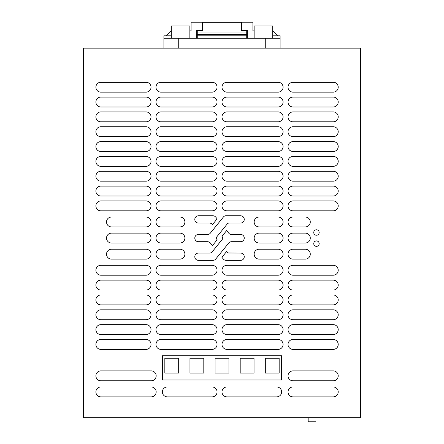 <?xml version="1.0" encoding="UTF-8"?>
<svg xmlns="http://www.w3.org/2000/svg" width="444" height="444" viewBox="0 0 444 444"><rect width="100%" height="100%" fill="white"/><g stroke="black" fill="none" stroke-linecap="round" stroke-linejoin="round"><path stroke-width="0.67" d="M308.175 417.843L83.528 417.843L83.528 48.163L360.473 48.163L360.473 417.721L83.528 417.721M342.713 417.721L308.303 417.721M342.713 417.843L360.473 417.721M315.967 417.843L315.967 421.8L308.175 421.8L308.175 417.721M309.712 421.8L311.583 421.8M281.646 379.981L162.354 379.981L162.354 355.744L281.646 355.744L281.646 379.981L281.646 355.749L162.354 355.749L162.354 379.981M316.461 246.359A2.72 2.72 0 0 0 319.181 243.639A2.72 2.72 0 0 0 316.461 240.914A2.72 2.72 0 0 0 313.742 243.639A2.72 2.72 0 0 0 316.461 246.359M316.461 235.231A2.72 2.72 0 0 0 319.181 232.512A2.72 2.72 0 0 0 316.461 229.787A2.72 2.72 0 0 0 313.742 232.512A2.72 2.72 0 0 0 316.461 235.231M212.443 224.642L217.138 218.842L215.74 217.116A3.596 3.596 0 0 0 212.942 215.784L198.44 215.784A3.646 3.646 0 0 0 194.794 219.43A3.646 3.646 0 0 0 198.44 223.077L209.574 223.077A3.358 3.358 0 0 1 212.182 224.32L212.443 224.642M228.777 223.077A2.337 2.337 0 0 0 227.273 223.915L216.85 236.769A1.998 1.998 0 0 0 216.805 239.283L217.183 239.771L212.448 245.61L210.284 242.962A3.385 3.385 0 0 0 207.681 241.719L198.44 241.719A3.646 3.646 0 0 1 194.799 238.073A3.646 3.646 0 0 1 198.44 234.426L207.681 234.426A3.374 3.374 0 0 0 210.29 233.194L223.315 217.11A3.147 3.147 0 0 1 226.107 215.784L240.615 215.784A3.646 3.646 0 0 1 244.261 219.43A3.646 3.646 0 0 1 240.615 223.077L228.777 223.077M240.615 234.426L231.374 234.426A3.352 3.352 0 0 1 228.771 233.183L226.651 230.569L221.95 236.363L222.311 236.813A1.998 1.998 0 0 1 222.311 239.333L212.182 251.831A3.352 3.352 0 0 1 209.574 253.074L198.44 253.074A3.646 3.646 0 0 0 194.794 256.721A3.646 3.646 0 0 0 198.44 260.362L212.942 260.362A3.596 3.596 0 0 0 215.74 259.035L228.771 242.962A3.358 3.358 0 0 1 231.374 241.719L240.615 241.719A3.646 3.646 0 0 0 244.256 238.073A3.646 3.646 0 0 0 240.615 234.426M223.315 259.035A3.596 3.596 0 0 0 226.107 260.362L240.615 260.362A3.646 3.646 0 0 0 244.256 256.721A3.646 3.646 0 0 0 240.615 253.074L228.743 252.991A1.26 1.26 0 0 1 227.711 252.564L226.701 251.404L221.917 257.304L223.315 259.035M160.922 275.202L212.11 275.202A4.945 4.945 0 0 0 217.055 270.257A4.945 4.945 0 0 0 212.11 265.312L160.922 265.312A4.945 4.945 0 0 0 155.977 270.257A4.945 4.945 0 0 0 160.922 275.202M100.832 265.312A4.945 4.945 0 0 0 95.887 270.257A4.945 4.945 0 0 0 100.832 275.202L146.087 275.202A4.945 4.945 0 0 0 151.032 270.257A4.945 4.945 0 0 0 146.087 265.312L100.832 265.312M160.922 290.037L212.11 290.037A4.945 4.945 0 0 0 217.055 285.092A4.945 4.945 0 0 0 212.11 280.147L160.922 280.147A4.945 4.945 0 0 0 155.977 285.092A4.945 4.945 0 0 0 160.922 290.037M100.832 280.147A4.945 4.945 0 0 0 95.887 285.092A4.945 4.945 0 0 0 100.832 290.037L146.087 290.037A4.945 4.945 0 0 0 151.032 285.092A4.945 4.945 0 0 0 146.087 280.147L100.832 280.147M160.922 304.873L212.11 304.873A4.945 4.945 0 0 0 217.055 299.928A4.945 4.945 0 0 0 212.11 294.983L160.922 294.983A4.945 4.945 0 0 0 155.977 299.928A4.945 4.945 0 0 0 160.922 304.873M100.832 294.983A4.945 4.945 0 0 0 95.887 299.928A4.945 4.945 0 0 0 100.832 304.873L146.087 304.873A4.945 4.945 0 0 0 151.032 299.928A4.945 4.945 0 0 0 146.087 294.983L100.832 294.983M160.922 319.713L212.11 319.713A4.945 4.945 0 0 0 217.055 314.763A4.945 4.945 0 0 0 212.11 309.818L160.922 309.818A4.945 4.945 0 0 0 155.977 314.763A4.945 4.945 0 0 0 160.922 319.713M100.832 309.818A4.945 4.945 0 0 0 95.887 314.763A4.945 4.945 0 0 0 100.832 319.713L146.087 319.713A4.945 4.945 0 0 0 151.032 314.763A4.945 4.945 0 0 0 146.087 309.818L100.832 309.818M160.922 334.548L212.11 334.548A4.945 4.945 0 0 0 217.055 329.603A4.945 4.945 0 0 0 212.11 324.658L160.922 324.658A4.945 4.945 0 0 0 155.977 329.603A4.945 4.945 0 0 0 160.922 334.548M100.832 324.658A4.945 4.945 0 0 0 95.887 329.603A4.945 4.945 0 0 0 100.832 334.548L146.087 334.548A4.945 4.945 0 0 0 151.032 329.603A4.945 4.945 0 0 0 146.087 324.658L100.832 324.658M160.922 349.384L212.11 349.384A4.945 4.945 0 0 0 217.055 344.439A4.945 4.945 0 0 0 212.11 339.494L160.922 339.494A4.945 4.945 0 0 0 155.977 344.439A4.945 4.945 0 0 0 160.922 349.384M100.832 339.494A4.945 4.945 0 0 0 95.887 344.439A4.945 4.945 0 0 0 100.832 349.384L146.087 349.384A4.945 4.945 0 0 0 151.032 344.439A4.945 4.945 0 0 0 146.087 339.494L100.832 339.494M278.133 265.312L226.945 265.312A4.945 4.945 0 0 0 222 270.257A4.945 4.945 0 0 0 226.945 275.202L278.133 275.202A4.945 4.945 0 0 0 283.078 270.257A4.945 4.945 0 0 0 278.133 265.312M333.278 275.202A4.945 4.945 0 0 0 338.217 270.257A4.945 4.945 0 0 0 333.278 265.312L292.968 265.312A4.945 4.945 0 0 0 288.023 270.257A4.945 4.945 0 0 0 292.968 275.202L333.278 275.202M278.133 280.147L226.945 280.147A4.945 4.945 0 0 0 222 285.092A4.945 4.945 0 0 0 226.945 290.037L278.133 290.037A4.945 4.945 0 0 0 283.078 285.092A4.945 4.945 0 0 0 278.133 280.147M333.278 290.037A4.945 4.945 0 0 0 338.217 285.092A4.945 4.945 0 0 0 333.278 280.147L292.968 280.147A4.945 4.945 0 0 0 288.023 285.092A4.945 4.945 0 0 0 292.968 290.037L333.278 290.037M278.133 294.983L226.945 294.983A4.945 4.945 0 0 0 222 299.928A4.945 4.945 0 0 0 226.945 304.873L278.133 304.873A4.945 4.945 0 0 0 283.078 299.928A4.945 4.945 0 0 0 278.133 294.983M333.278 304.873A4.945 4.945 0 0 0 338.217 299.928A4.945 4.945 0 0 0 333.278 294.983L292.968 294.983A4.945 4.945 0 0 0 288.023 299.928A4.945 4.945 0 0 0 292.968 304.873L333.278 304.873M278.133 309.818L226.945 309.818A4.945 4.945 0 0 0 222 314.763A4.945 4.945 0 0 0 226.945 319.713L278.133 319.713A4.945 4.945 0 0 0 283.078 314.763A4.945 4.945 0 0 0 278.133 309.818M333.278 319.713A4.945 4.945 0 0 0 338.217 314.763A4.945 4.945 0 0 0 333.278 309.818L292.968 309.818A4.945 4.945 0 0 0 288.023 314.763A4.945 4.945 0 0 0 292.968 319.713L333.278 319.713M278.133 324.658L226.945 324.658A4.945 4.945 0 0 0 222 329.603A4.945 4.945 0 0 0 226.945 334.548L278.133 334.548A4.945 4.945 0 0 0 283.078 329.603A4.945 4.945 0 0 0 278.133 324.658M333.278 334.548A4.945 4.945 0 0 0 338.217 329.603A4.945 4.945 0 0 0 333.278 324.658L292.968 324.658A4.945 4.945 0 0 0 288.023 329.603A4.945 4.945 0 0 0 292.968 334.548L333.278 334.548M278.133 339.494L226.945 339.494A4.945 4.945 0 0 0 222 344.439A4.945 4.945 0 0 0 226.945 349.384L278.133 349.384A4.945 4.945 0 0 0 283.078 344.439A4.945 4.945 0 0 0 278.133 339.494M333.278 349.384A4.945 4.945 0 0 0 338.217 344.439A4.945 4.945 0 0 0 333.278 339.494L292.968 339.494A4.945 4.945 0 0 0 288.023 344.439A4.945 4.945 0 0 0 292.968 349.384L333.278 349.384M100.832 200.943A4.945 4.945 0 0 0 95.887 205.888A4.945 4.945 0 0 0 100.832 210.839L146.087 210.839A4.945 4.945 0 0 0 151.032 205.888A4.945 4.945 0 0 0 146.087 200.943L100.832 200.943M160.922 210.839L212.11 210.839A4.945 4.945 0 0 0 217.055 205.888A4.945 4.945 0 0 0 212.11 200.943L160.922 200.943A4.945 4.945 0 0 0 155.977 205.888A4.945 4.945 0 0 0 160.922 210.839M100.832 186.108A4.945 4.945 0 0 0 95.887 191.053A4.945 4.945 0 0 0 100.832 195.998L146.087 195.998A4.945 4.945 0 0 0 151.032 191.053A4.945 4.945 0 0 0 146.087 186.108L100.832 186.108M160.922 195.998L212.11 195.998A4.945 4.945 0 0 0 217.055 191.053A4.945 4.945 0 0 0 212.11 186.108L160.922 186.108A4.945 4.945 0 0 0 155.977 191.053A4.945 4.945 0 0 0 160.922 195.998M100.832 171.273A4.945 4.945 0 0 0 95.887 176.218A4.945 4.945 0 0 0 100.832 181.163L146.087 181.163A4.945 4.945 0 0 0 151.032 176.218A4.945 4.945 0 0 0 146.087 171.273L100.832 171.273M160.922 181.163L212.11 181.163A4.945 4.945 0 0 0 217.055 176.218A4.945 4.945 0 0 0 212.11 171.273L160.922 171.273A4.945 4.945 0 0 0 155.977 176.218A4.945 4.945 0 0 0 160.922 181.163M100.832 156.438A4.945 4.945 0 0 0 95.887 161.383A4.945 4.945 0 0 0 100.832 166.328L146.087 166.328A4.945 4.945 0 0 0 151.032 161.383A4.945 4.945 0 0 0 146.087 156.438L100.832 156.438M160.922 166.328L212.11 166.328A4.945 4.945 0 0 0 217.055 161.383A4.945 4.945 0 0 0 212.11 156.438L160.922 156.438A4.945 4.945 0 0 0 155.977 161.383A4.945 4.945 0 0 0 160.922 166.328M100.832 141.597A4.945 4.945 0 0 0 95.887 146.542A4.945 4.945 0 0 0 100.832 151.487L146.087 151.487A4.945 4.945 0 0 0 151.032 146.542A4.945 4.945 0 0 0 146.087 141.597L100.832 141.597M160.922 151.487L212.11 151.487A4.945 4.945 0 0 0 217.055 146.542A4.945 4.945 0 0 0 212.11 141.597L160.922 141.597A4.945 4.945 0 0 0 155.977 146.542A4.945 4.945 0 0 0 160.922 151.487M100.832 126.762A4.945 4.945 0 0 0 95.887 131.707A4.945 4.945 0 0 0 100.832 136.652L146.087 136.652A4.945 4.945 0 0 0 151.032 131.707A4.945 4.945 0 0 0 146.087 126.762L100.832 126.762M160.922 136.652L212.11 136.652A4.945 4.945 0 0 0 217.055 131.707A4.945 4.945 0 0 0 212.11 126.762L160.922 126.762A4.945 4.945 0 0 0 155.977 131.707A4.945 4.945 0 0 0 160.922 136.652M100.832 111.927A4.945 4.945 0 0 0 95.887 116.872A4.945 4.945 0 0 0 100.832 121.817L146.087 121.817A4.945 4.945 0 0 0 151.032 116.872A4.945 4.945 0 0 0 146.087 111.927L100.832 111.927M160.922 121.817L212.11 121.817A4.945 4.945 0 0 0 217.055 116.872A4.945 4.945 0 0 0 212.11 111.927L160.922 111.927A4.945 4.945 0 0 0 155.977 116.872A4.945 4.945 0 0 0 160.922 121.817M100.832 97.086A4.945 4.945 0 0 0 95.887 102.037A4.945 4.945 0 0 0 100.832 106.982L146.087 106.982A4.945 4.945 0 0 0 151.032 102.037A4.945 4.945 0 0 0 146.087 97.086L100.832 97.086M160.922 106.982L212.11 106.982A4.945 4.945 0 0 0 217.055 102.037A4.945 4.945 0 0 0 212.11 97.086L160.922 97.086A4.945 4.945 0 0 0 155.977 102.037A4.945 4.945 0 0 0 160.922 106.982M100.832 82.251A4.945 4.945 0 0 0 95.887 87.196A4.945 4.945 0 0 0 100.832 92.141L146.087 92.141A4.945 4.945 0 0 0 151.032 87.196A4.945 4.945 0 0 0 146.087 82.251L100.832 82.251M160.922 92.141L212.11 92.141A4.945 4.945 0 0 0 217.055 87.196A4.945 4.945 0 0 0 212.11 82.251L160.922 82.251A4.945 4.945 0 0 0 155.977 87.196A4.945 4.945 0 0 0 160.922 92.141M333.278 210.839A4.945 4.945 0 0 0 338.217 205.888A4.945 4.945 0 0 0 333.278 200.943L292.968 200.943A4.945 4.945 0 0 0 288.023 205.888A4.945 4.945 0 0 0 292.968 210.839L333.278 210.839M278.133 200.943L226.945 200.943A4.945 4.945 0 0 0 222 205.888A4.945 4.945 0 0 0 226.945 210.839L278.133 210.839A4.945 4.945 0 0 0 283.078 205.888A4.945 4.945 0 0 0 278.133 200.943M333.278 195.998A4.945 4.945 0 0 0 338.217 191.053A4.945 4.945 0 0 0 333.278 186.108L292.968 186.108A4.945 4.945 0 0 0 288.023 191.053A4.945 4.945 0 0 0 292.968 195.998L333.278 195.998M278.133 186.108L226.945 186.108A4.945 4.945 0 0 0 222 191.053A4.945 4.945 0 0 0 226.945 195.998L278.133 195.998A4.945 4.945 0 0 0 283.078 191.053A4.945 4.945 0 0 0 278.133 186.108M333.278 181.163A4.945 4.945 0 0 0 338.217 176.218A4.945 4.945 0 0 0 333.278 171.273L292.968 171.273A4.945 4.945 0 0 0 288.023 176.218A4.945 4.945 0 0 0 292.968 181.163L333.278 181.163M278.133 171.273L226.945 171.273A4.945 4.945 0 0 0 222 176.218A4.945 4.945 0 0 0 226.945 181.163L278.133 181.163A4.945 4.945 0 0 0 283.078 176.218A4.945 4.945 0 0 0 278.133 171.273M333.278 166.328A4.945 4.945 0 0 0 338.217 161.383A4.945 4.945 0 0 0 333.278 156.438L292.968 156.438A4.945 4.945 0 0 0 288.023 161.383A4.945 4.945 0 0 0 292.968 166.328L333.278 166.328M278.133 156.438L226.945 156.438A4.945 4.945 0 0 0 222 161.383A4.945 4.945 0 0 0 226.945 166.328L278.133 166.328A4.945 4.945 0 0 0 283.078 161.383A4.945 4.945 0 0 0 278.133 156.438M333.278 151.487A4.945 4.945 0 0 0 338.217 146.542A4.945 4.945 0 0 0 333.278 141.597L292.968 141.597A4.945 4.945 0 0 0 288.023 146.542A4.945 4.945 0 0 0 292.968 151.487L333.278 151.487M278.133 141.597L226.945 141.597A4.945 4.945 0 0 0 222 146.542A4.945 4.945 0 0 0 226.945 151.487L278.133 151.487A4.945 4.945 0 0 0 283.078 146.542A4.945 4.945 0 0 0 278.133 141.597M333.278 136.652A4.945 4.945 0 0 0 338.217 131.707A4.945 4.945 0 0 0 333.278 126.762L292.968 126.762A4.945 4.945 0 0 0 288.023 131.707A4.945 4.945 0 0 0 292.968 136.652L333.278 136.652M278.133 126.762L226.945 126.762A4.945 4.945 0 0 0 222 131.707A4.945 4.945 0 0 0 226.945 136.652L278.133 136.652A4.945 4.945 0 0 0 283.078 131.707A4.945 4.945 0 0 0 278.133 126.762M333.278 121.817A4.945 4.945 0 0 0 338.217 116.872A4.945 4.945 0 0 0 333.278 111.927L292.968 111.927A4.945 4.945 0 0 0 288.023 116.872A4.945 4.945 0 0 0 292.968 121.817L333.278 121.817M278.133 111.927L226.945 111.927A4.945 4.945 0 0 0 222 116.872A4.945 4.945 0 0 0 226.945 121.817L278.133 121.817A4.945 4.945 0 0 0 283.078 116.872A4.945 4.945 0 0 0 278.133 111.927M333.278 106.982A4.945 4.945 0 0 0 338.217 102.037A4.945 4.945 0 0 0 333.278 97.086L292.968 97.086A4.945 4.945 0 0 0 288.023 102.037A4.945 4.945 0 0 0 292.968 106.982L333.278 106.982M278.133 97.086L226.945 97.086A4.945 4.945 0 0 0 222 102.037A4.945 4.945 0 0 0 226.945 106.982L278.133 106.982A4.945 4.945 0 0 0 283.078 102.037A4.945 4.945 0 0 0 278.133 97.086M333.278 92.141A4.945 4.945 0 0 0 338.217 87.196A4.945 4.945 0 0 0 333.278 82.251L292.968 82.251A4.945 4.945 0 0 0 288.023 87.196A4.945 4.945 0 0 0 292.968 92.141L333.278 92.141M278.133 82.251L226.945 82.251A4.945 4.945 0 0 0 222 87.196A4.945 4.945 0 0 0 226.945 92.141L278.133 92.141A4.945 4.945 0 0 0 283.078 87.196A4.945 4.945 0 0 0 278.133 82.251M160.922 243.018L179.959 243.018A4.945 4.945 0 0 0 184.904 238.073A4.945 4.945 0 0 0 179.959 233.128L160.922 233.128A4.945 4.945 0 0 0 155.977 238.073A4.945 4.945 0 0 0 160.922 243.018M111.466 243.018L146.087 243.018A4.945 4.945 0 0 0 151.032 238.073A4.945 4.945 0 0 0 146.087 233.128L111.466 233.128A4.945 4.945 0 0 0 106.521 238.073A4.945 4.945 0 0 0 111.466 243.018M111.466 259.107L146.087 259.107A4.945 4.945 0 0 0 151.032 254.162A4.945 4.945 0 0 0 146.087 249.217L111.466 249.217A4.945 4.945 0 0 0 106.521 254.162A4.945 4.945 0 0 0 111.466 259.107M160.922 259.107L179.959 259.107A4.945 4.945 0 0 0 184.904 254.162A4.945 4.945 0 0 0 179.959 249.217L160.922 249.217A4.945 4.945 0 0 0 155.977 254.162A4.945 4.945 0 0 0 160.922 259.107M111.466 217.038A4.945 4.945 0 0 0 106.521 221.983A4.945 4.945 0 0 0 111.466 226.928L146.087 226.928A4.945 4.945 0 0 0 151.032 221.983A4.945 4.945 0 0 0 146.087 217.038L111.466 217.038M160.922 217.038A4.945 4.945 0 0 0 155.977 221.983A4.945 4.945 0 0 0 160.922 226.928L179.959 226.928A4.945 4.945 0 0 0 184.904 221.983A4.945 4.945 0 0 0 179.959 217.038L160.922 217.038M278.133 233.128L259.096 233.128A4.945 4.945 0 0 0 254.151 238.073A4.945 4.945 0 0 0 259.096 243.018L278.133 243.018A4.945 4.945 0 0 0 283.078 238.073A4.945 4.945 0 0 0 278.133 233.128M278.133 249.217L259.096 249.217A4.945 4.945 0 0 0 254.151 254.162A4.945 4.945 0 0 0 259.096 259.107L278.133 259.107A4.945 4.945 0 0 0 283.078 254.162A4.945 4.945 0 0 0 278.133 249.217M259.096 217.038A4.945 4.945 0 0 0 254.151 221.983A4.945 4.945 0 0 0 259.096 226.928L278.133 226.928A4.945 4.945 0 0 0 283.078 221.983A4.945 4.945 0 0 0 278.133 217.038L259.096 217.038M333.278 396.864A4.945 4.945 0 0 0 338.217 391.913A4.945 4.945 0 0 0 333.278 386.968L292.968 386.968A4.945 4.945 0 0 0 288.023 391.913A4.945 4.945 0 0 0 292.968 396.864L333.278 396.864M333.278 380.791A4.945 4.945 0 0 0 338.217 375.84A4.945 4.945 0 0 0 333.278 370.895L292.968 370.895A4.945 4.945 0 0 0 288.023 375.84A4.945 4.945 0 0 0 292.968 380.791L333.278 380.791M305.333 259.107A4.945 4.945 0 0 0 310.278 254.162A4.945 4.945 0 0 0 305.333 249.217L292.968 249.217A4.945 4.945 0 0 0 288.023 254.162A4.945 4.945 0 0 0 292.968 259.107L305.333 259.107M305.333 243.018A4.945 4.945 0 0 0 310.278 238.073A4.945 4.945 0 0 0 305.333 233.128L292.968 233.128A4.945 4.945 0 0 0 288.023 238.073A4.945 4.945 0 0 0 292.968 243.018L305.333 243.018M305.333 226.928A4.945 4.945 0 0 0 310.278 221.983A4.945 4.945 0 0 0 305.333 217.038L292.968 217.038A4.945 4.945 0 0 0 288.023 221.983A4.945 4.945 0 0 0 292.968 226.928L305.333 226.928L292.968 226.928M226.945 386.968A4.945 4.945 0 0 0 222 391.913A4.945 4.945 0 0 0 226.945 396.864L276.695 396.864A4.945 4.945 0 0 0 281.646 391.913A4.945 4.945 0 0 0 276.695 386.968L226.945 386.968M217.055 391.913A4.945 4.945 0 0 0 212.11 386.968L167.305 386.968A4.945 4.945 0 0 0 162.36 391.913A4.945 4.945 0 0 0 167.305 396.864L212.11 396.864A4.945 4.945 0 0 0 217.055 391.913M151.232 396.864A4.945 4.945 0 0 0 156.171 391.913A4.945 4.945 0 0 0 151.232 386.968L100.832 386.968A4.945 4.945 0 0 0 95.887 391.913A4.945 4.945 0 0 0 100.832 396.864L151.232 396.864M151.232 380.791A4.945 4.945 0 0 0 156.171 375.84A4.945 4.945 0 0 0 151.232 370.895L100.832 370.895A4.945 4.945 0 0 0 95.887 375.84A4.945 4.945 0 0 0 100.832 380.791L151.232 380.791M231.374 241.719L240.615 241.719M333.278 200.943L292.968 200.943M333.278 186.108L292.968 186.108M333.278 171.273L292.968 171.273M333.278 156.438L292.968 156.438M333.278 141.597L292.968 141.597M333.278 126.762L292.968 126.762M333.278 111.927L292.968 111.927M333.278 97.086L292.968 97.086M333.278 82.251L292.968 82.251M259.096 226.928L278.133 226.928M151.232 386.968L100.832 386.968M151.232 370.895L100.832 370.895M265.323 373.054L265.323 358.219L279.171 358.219L279.171 373.054L265.323 373.054L265.323 358.219L279.171 358.219L279.171 373.054M240.198 373.054L240.198 358.219L254.046 358.219L254.046 373.054L240.198 373.054L240.198 358.219L254.046 358.219L254.046 373.054M215.074 373.054L215.074 358.219L228.926 358.219L228.926 373.054L215.074 373.054L215.074 358.219L228.926 358.219L228.926 373.054M189.954 373.054L189.954 358.219L203.802 358.219L203.802 373.054L189.954 373.054L189.954 358.219L203.802 358.219L203.802 373.054M178.677 373.054L164.829 373.054L164.829 358.219L178.677 358.219L178.677 373.054L178.677 358.219L164.829 358.219L164.829 373.054M272.694 35.798L280.108 35.798L280.108 38.273L265.273 38.273L265.273 48.163M280.108 38.273L280.108 48.163M178.727 48.163L178.727 38.273L163.892 38.273L163.892 48.163M178.727 38.273L265.273 38.273M254.146 38.273L254.146 25.907L272.694 25.907L272.694 38.273M189.854 38.273L189.854 25.907L171.306 25.907L171.306 38.273M171.306 35.798L163.892 35.798L163.892 38.273M277.639 35.798L272.694 30.852M171.306 30.852L166.361 35.798M247.347 38.273L247.347 30.359L241.536 30.359L241.536 22.2L252.908 22.2L252.908 30.852L254.146 30.852M189.854 30.852L191.092 30.852L191.092 22.2L202.464 22.2L202.464 30.359L196.653 30.359L196.653 38.273M246.725 32.989L246.725 30.852L241.286 30.852L241.286 22.322L202.714 22.322L202.714 30.852L197.275 30.852L197.275 32.989L246.725 32.989L246.725 38.273M197.275 32.989L197.275 38.273M197.275 35.798L246.725 35.798M197.275 34.477L246.725 34.477"/></g></svg>
